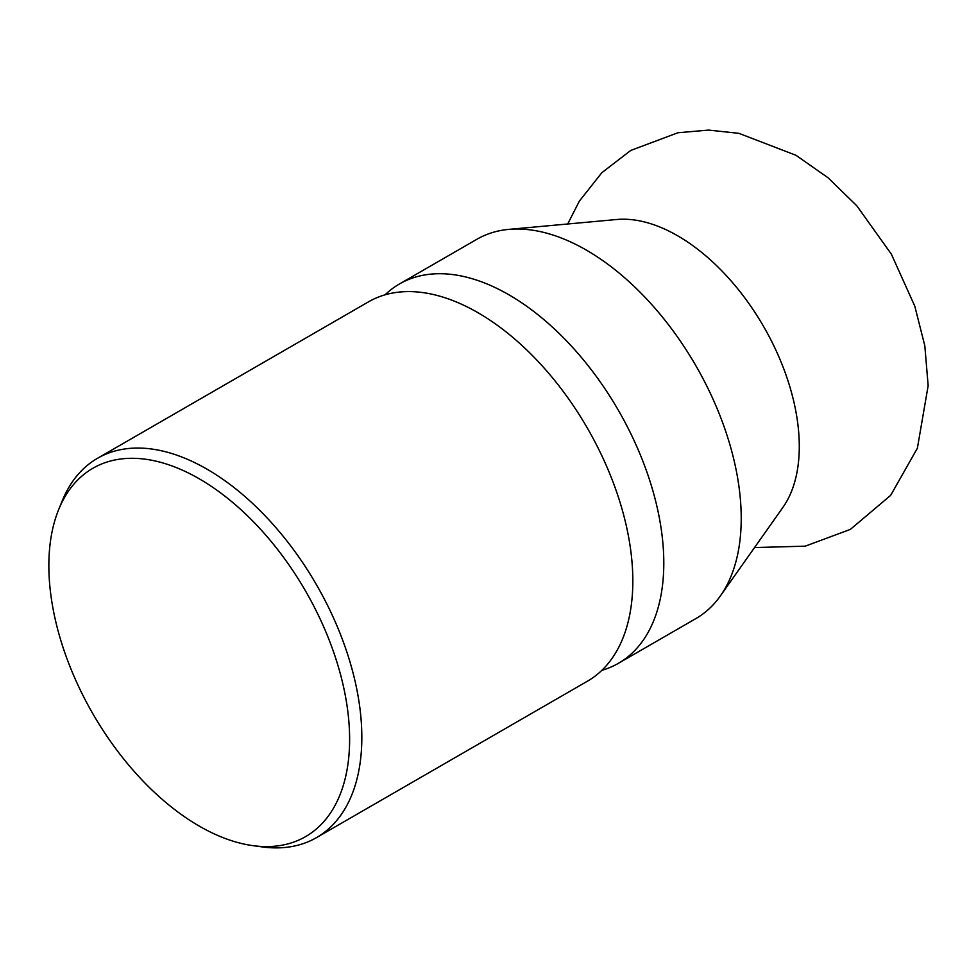 <?xml version="1.0" encoding="UTF-8"?>
<svg xmlns="http://www.w3.org/2000/svg" width="977" height="977" viewBox="0 0 977 977"><rect width="100%" height="100%" fill="white"/><g stroke="black" fill="none" stroke-linecap="round" stroke-linejoin="round"><path stroke-width="1.47" d="M252.896 845.642L262.227 846.912A218.995 126.436 -120 0 0 316.475 837.631L587.47 681.177A218.995 126.436 -120 0 0 632.827 580.924A218.995 126.436 -120 0 0 617.708 495.131A218.995 126.436 -120 0 0 544.714 368.695A218.995 126.436 -120 0 0 477.973 312.701A218.995 126.436 -120 0 0 368.476 301.856L97.48 458.311A218.995 126.436 -120 0 0 62.32 500.651L58.754 509.371A212.681 122.784 -120 0 0 48.85 565.622A212.681 122.784 -120 0 0 252.896 845.642A212.681 122.784 -120 0 0 349.619 739.271A212.681 122.784 -120 0 0 226.517 497.427A212.681 122.784 -120 0 0 58.754 509.371M316.475 837.631A218.995 126.436 -120 0 0 361.832 737.379A218.995 126.436 -120 0 0 266.245 516.992A218.995 126.436 -120 0 0 97.48 458.311M601.856 670.332A218.995 126.436 -120 0 0 618.441 663.298A218.995 126.436 -120 0 0 663.798 563.045A218.995 126.436 -120 0 0 508.944 294.822A218.995 126.436 -120 0 0 399.446 283.977A218.995 126.436 -120 0 0 385.06 294.822M618.441 663.298L695.868 618.588A218.995 126.436 -120 0 0 720.367 595.933A218.995 126.436 -120 0 0 741.225 518.335A218.995 126.436 -120 0 0 663.701 318.649A218.995 126.436 -120 0 0 508.748 229.387A218.995 126.436 -120 0 0 476.874 239.28L399.446 283.977M720.367 595.933L782.907 507.393A172.013 99.312 -120 0 0 799.284 446.452A172.013 99.312 -120 0 0 677.659 235.787A172.013 99.312 -120 0 0 616.682 219.507L508.748 229.387M754.537 547.56L805.219 546.167L850.356 529.4L890.645 495.376L917.379 448.235L928.15 385.683L924.828 345.821L914.802 306.18L891.403 254.215L856.829 205.817L828.117 177.814L795.974 155.294L738.905 133.336L708.496 130.088L677.953 132.75L630.8 150.409L601.856 172.685L579.349 201.128L567.722 223.989"/></g></svg>
